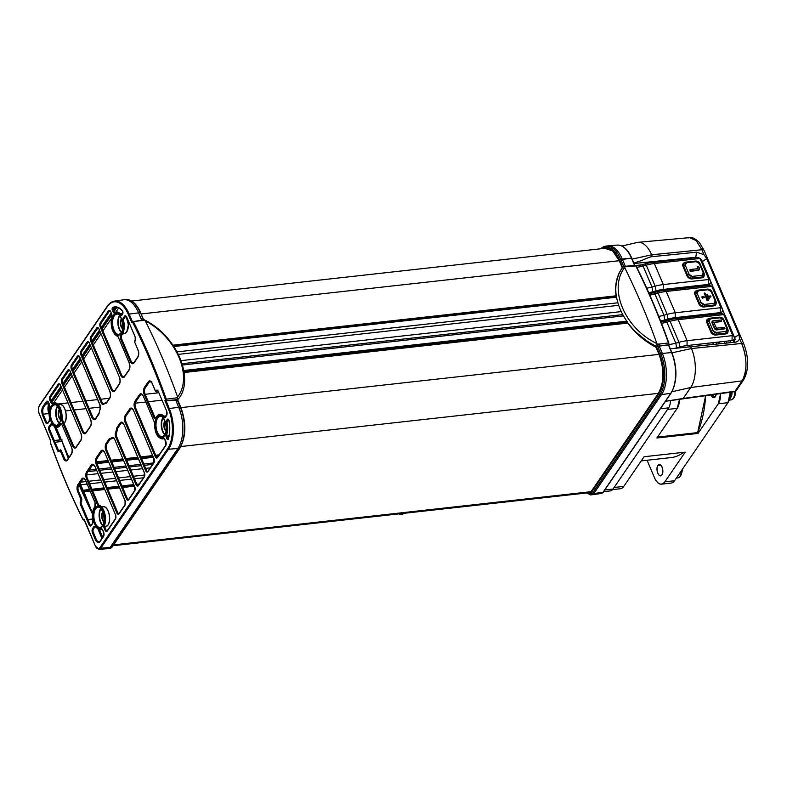 <?xml version="1.0" encoding="UTF-8"?>
<svg xmlns="http://www.w3.org/2000/svg" width="787" height="787" viewBox="0 0 787 787"><rect width="100%" height="100%" fill="white"/><g stroke="black" fill="none" stroke-linecap="round" stroke-linejoin="round"><path stroke-width="1.18" d="M730.838 392.182L729.559 399.117M656.889 438.005L677.194 408.345L679.525 399.334A14.117 7.162 83.6 0 1 677.194 408.345L667.524 409.427L677.194 408.345L656.889 438.005L698 433.43L697.656 432.604L705.644 395.694A85.419 43.354 83.6 0 1 697.656 432.604L698 433.43L718.305 403.77A14.117 7.162 -96.4 0 0 720.626 393.608L718.305 403.77L698 433.43L656.889 438.005M745.771 369.487C746.489 360.426 745.122 351.75 741.669 343.466L739.554 338.508C738.836 340.751 737.281 341.991 734.891 342.227C737.262 342.011 738.816 340.771 739.554 338.508L738.944 334.593L706.696 258.618L702.496 261.5L701.237 259.612M621.907 246.016L637.844 242.347A28.234 14.333 83.6 0 1 638.001 242.327A28.234 14.333 83.6 0 1 651.666 254.801L652.443 256.641L696.672 252.184L703.981 254.693L706.696 258.618M735.176 342.197L669.993 348.848M731.94 342.601L733.75 342.001L735.137 339.453L734.733 337.475L738.944 334.593M690.671 346.693L691.448 348.533A28.234 14.333 83.6 0 1 690.691 387.519L683.205 398.448L665.487 401.291L734.379 391.69A2.823 1.417 -97.9 0 0 735.028 391.228L742.111 380.878L690.691 387.519L671.931 391.759M671.714 352.901L691.448 348.533L741.669 343.466C747.247 357.967 747.394 370.431 742.111 380.878A2.823 2.095 -145.6 0 0 743.4 380.141A2.823 2.095 -145.6 0 1 743.41 380.141A2.823 2.095 -145.6 0 1 743.4 380.141L736.327 390.49A2.823 2.095 34.4 0 1 735.028 391.228L683.205 398.448M654.902 291.16L655.345 292.213M666.874 319.365L667.317 320.417M678.719 347.283L678.984 347.913M633.643 263.202L642.487 260.182C647.937 257.674 651.262 256.503 652.443 256.641M638.001 242.327L689.569 237.635L696.151 240.576L701.876 249.735L703.981 254.693L696.672 252.184L695.728 257.28L698.433 257.693M634.066 263.507L695.728 257.28L698.374 257.683M734.487 337.839L702.378 261.668M722.181 313.797L721.502 312.203M710.208 285.592L709.53 283.989M734.743 337.475L734.586 341.174L732.805 342.434M733.543 342.119L733.336 340.122M701.65 260.084L702.496 261.5M641.248 264.914L635.611 265.485M688.891 237.743L688.113 237.959M744.541 375.655L745.732 369.831M716.741 344.057L716.013 342.335M724.276 341.41L725.043 343.221M704.611 315.469L704.158 314.416M712.432 313.501L712.874 314.544M692.639 287.265L692.186 286.212M700.45 285.288L700.902 286.34M668.743 344.145L668.793 343.23C659.044 315.921 648.154 290.275 636.132 266.291L635.768 265.898M711.212 395.202A5.647 2.863 83.6 0 1 711.104 394.936L715.324 396.756A5.647 2.863 83.6 0 1 713.966 397.691A5.647 2.863 83.6 0 1 711.212 395.202M674.548 480.739L664.877 481.821L685.182 452.161L664.877 481.821L674.548 480.739L727.975 402.688L718.305 403.77L727.975 402.688L730.287 392.26A14.117 7.162 83.6 0 1 727.975 402.688L674.548 480.739A14.117 7.162 83.6 0 1 671.144 483.09L661.473 484.162A14.117 7.162 -96.4 0 0 664.877 481.821C661.336 485.864 657.902 484.576 654.568 477.935L647.062 460.257L654.568 477.935A14.117 7.162 -96.4 0 0 661.473 484.162M715.324 396.756L716.18 394.228A5.647 2.863 83.6 0 1 715.324 396.756M661.897 474.807C664.779 471.069 660.559 461.143 657.932 465.461C655.05 469.2 659.26 479.126 661.897 474.807A5.647 2.863 83.6 0 1 660.539 475.742A5.647 2.863 83.6 0 1 657.775 473.253A5.647 2.863 83.6 0 1 657.932 465.461L660.814 465.137L657.932 465.461A5.647 2.863 83.6 0 1 659.29 464.517A5.647 2.863 83.6 0 1 662.054 467.006A5.647 2.863 83.6 0 1 661.897 474.807M623.766 486.396L614.096 487.478L623.766 486.396L644.071 456.735L623.766 486.396A14.117 7.162 83.6 0 1 620.363 488.747L612.581 489.612M685.182 452.161L644.071 456.735L685.182 452.161M614.096 487.478L667.524 409.427M683.608 452.338A85.419 43.354 83.6 0 1 671.281 457.562L641.218 460.907M657.529 437.08L697.656 432.604L657.529 437.08M670.455 400.603A11.293 5.735 83.6 0 1 668.596 407.863L613.024 489.042L604.79 489.957L613.024 489.042A11.293 5.735 83.6 0 1 610.309 490.911L603.629 491.659M668.596 407.863L660.362 408.778L668.596 407.863M616.113 296.119L616.113 296.119C614.578 285.209 616.634 275.775 622.281 267.826L619.251 260.704L612.601 250.876L604.79 248.318A28.283 14.353 83.6 0 1 605.567 248.21A28.283 14.353 83.6 0 1 619.251 260.704L622.271 267.816C616.634 275.775 614.578 285.209 616.113 296.119L616.349 295.932C617.746 304.884 621.455 313.61 627.465 322.109C621.455 313.61 617.756 304.884 616.349 295.932L616.28 296.02C614.736 285.042 616.929 275.361 622.861 266.98L624.563 266.891L622.861 266.98L624.563 266.891L624.622 267.521C608.184 289.144 624.858 328.474 656.919 343.594L657.401 344.263L668.488 342.965A481.064 244.157 -96.4 0 0 635.778 265.917L636.162 266.045A28.804 12.592 157 0 0 641.444 264.865L643.058 266.026A25.273 11.048 -23 0 1 636.791 267.305A25.273 11.048 157 0 0 643.058 266.026L641.444 264.865L644.632 263.979L646.245 265.14L643.058 266.026L651.98 287.039L655.168 286.163A29.788 13.025 -23 0 1 663.293 284.569L708.33 279.552A0.708 0.521 34.4 0 0 708.693 278.893L700.263 259.051A0.708 0.521 34.4 0 0 699.407 258.53L654.371 263.547A29.788 13.025 157 0 0 646.245 265.14L644.632 263.979A26.266 11.48 -23 0 1 651.793 262.573L654.371 263.547L651.793 262.573L696.839 257.556L699.407 258.53L696.839 257.556A4.24 3.148 -145.6 0 1 701.955 260.664L700.263 259.051L701.955 260.664L710.376 280.516L708.693 278.893L710.376 280.516A4.24 3.148 -145.6 0 1 708.241 284.422L708.33 279.552L708.241 284.422L663.195 289.439L663.293 284.569L663.195 289.439A26.266 11.48 157 0 0 656.033 290.846L655.168 286.163L656.033 290.846L652.846 291.721L651.98 287.039L652.846 291.721A28.804 12.592 -23 0 1 648.744 292.695M724.709 328.838L716.819 329.94L714.734 328.1L712.353 322.493L713.327 320.702L721.364 320.014L721.64 321.185L713.74 322.336L716.504 328.179L724.247 327.323L724.935 328.435L717.075 329.527L724.935 328.582L724.247 327.323L716.504 328.179L713.74 322.336L721.64 321.185L721.364 320.014L713.327 320.702A1.938 1.436 34.4 0 0 712.461 321.145A1.938 1.436 34.4 0 0 712.353 322.493L714.429 328.494L712.048 322.886A1.977 1.466 -145.6 0 1 712.166 321.509A1.977 1.466 -145.6 0 1 712.333 321.342M721.384 321.598L713.779 322.444L721.384 321.598M713.052 321.057L712.048 322.886L714.429 328.494L716.819 329.94A1.977 1.466 -145.6 0 1 714.429 328.494L714.734 328.1A1.938 1.436 34.4 0 0 717.075 329.527L724.699 328.818M689.806 269.892L690.406 271.299L690.366 270.698L690.406 271.299L698.148 270.433L699.22 269.616A1.977 1.466 -145.6 0 1 699.122 269.843A1.977 1.466 -145.6 0 1 698.148 270.433L690.406 271.299L690.091 269.528L697.823 268.672L697.292 266.744L698.384 266.409L699.377 268.219L698.394 270.01L690.661 270.876L698.394 270.01A1.938 1.436 34.4 0 0 699.358 269.429A1.938 1.436 34.4 0 0 699.377 268.219L698.679 266.586L697.42 266.508L697.823 268.672L690.091 269.528L690.061 271.092L689.953 269.705M697.134 266.872L697.656 268.692L697.282 266.695M710.071 295.715L710.936 296.502L710.159 296.591L710.071 295.715L710.159 296.591L710.936 296.699L710.071 295.715M709.785 296.079L709.854 296.984L710.7 297.112L709.854 296.984L709.894 295.942M707.267 294.19L709.471 298.775L707.267 294.19M709.402 298.893L708.546 298.971L707.09 294.417M704.837 292.931L708.034 300.467L704.434 293.256L704.837 292.931L707.415 300.26L708.192 300.378L704.837 292.931M704.316 293.315L707.11 300.654L707.956 300.782L707.11 300.654L704.414 293.187M703.903 296.404L704.375 297.506L702.555 297.712L701.925 296.896L703.903 296.404L701.925 296.896L702.555 297.712L704.375 297.506L703.903 296.404M704.306 297.624L702.299 298.135L701.906 296.837M711.232 291.633A1.417 0.62 -23 0 1 711.999 291.859A1.417 0.62 -23 0 1 711.999 292.075A1.417 0.62 157 0 0 711.999 291.859A1.417 0.62 157 0 0 711.232 291.633A2.587 1.918 34.4 0 0 708.113 289.734A1.417 0.718 -96.4 0 0 707.415 289.114A1.417 0.718 -96.4 0 0 707.238 289.183A1.417 0.718 83.6 0 1 707.415 289.114A1.417 0.718 83.6 0 1 708.113 289.734L698.433 290.816A1.417 0.718 -96.4 0 0 697.744 290.196A1.417 0.718 -96.4 0 0 697.557 290.265A1.417 0.718 83.6 0 1 697.744 290.196A1.417 0.718 83.6 0 1 698.433 290.816A2.587 1.918 34.4 0 0 697.134 293.197A1.417 0.62 157 0 0 695.57 293.905A3.945 2.932 -145.6 0 1 696.328 290.688A3.945 2.932 -145.6 0 1 697.557 290.265A3.945 2.932 34.4 0 0 696.328 290.688A3.945 2.932 34.4 0 0 695.57 293.905A1.417 0.62 -23 0 1 697.134 293.197L701.099 302.552A2.587 1.918 34.4 0 0 704.227 304.441L713.898 303.369A2.587 1.918 34.4 0 0 715.196 300.978L711.232 291.633L715.196 300.978A1.417 0.62 -23 0 1 715.963 301.214A1.417 0.62 157 0 0 715.196 300.978L713.898 303.369A1.417 0.718 83.6 0 1 713.976 305.071A1.417 0.718 -96.4 0 0 713.898 303.369L704.227 304.441A1.417 0.718 83.6 0 1 704.306 306.153A1.417 0.718 -96.4 0 0 704.227 304.441L701.099 302.552A1.417 0.62 157 0 0 699.535 303.261A1.417 0.62 -23 0 1 701.099 302.552L697.134 293.197L698.433 290.816L708.113 289.734L711.232 291.633M715.973 301.431A1.417 0.62 157 0 0 715.963 301.214A1.417 0.62 -23 0 1 715.973 301.431A3.945 2.932 -145.6 0 1 716.19 303.221A3.945 2.932 -145.6 0 1 713.976 305.071L704.306 306.153A3.945 2.932 -145.6 0 1 699.535 303.261L695.57 293.905L699.535 303.261A3.945 2.932 34.4 0 0 704.306 306.153L713.976 305.071A3.945 2.932 34.4 0 0 716.19 303.221A3.945 2.932 34.4 0 0 715.973 301.431M699.318 263.566A1.417 0.62 -23 0 1 700.086 263.802A1.417 0.62 -23 0 1 700.096 264.019A1.417 0.62 157 0 0 700.086 263.802A1.417 0.62 157 0 0 699.318 263.566A2.587 1.918 34.4 0 0 696.2 261.678A1.417 0.718 -96.4 0 0 695.511 261.058A1.417 0.718 -96.4 0 0 695.324 261.127A1.417 0.718 83.6 0 1 695.511 261.058A1.417 0.718 83.6 0 1 696.2 261.678L686.53 262.75A1.417 0.718 -96.4 0 0 685.831 262.13A1.417 0.718 -96.4 0 0 685.654 262.199A1.417 0.718 83.6 0 1 685.831 262.13A1.417 0.718 83.6 0 1 686.53 262.75A2.587 1.918 34.4 0 0 685.221 265.14A1.417 0.62 157 0 0 683.657 265.849A3.945 2.932 -145.6 0 1 684.415 262.622A3.945 2.932 -145.6 0 1 685.654 262.199A3.945 2.932 34.4 0 0 684.415 262.622A3.945 2.932 34.4 0 0 683.657 265.849A1.417 0.62 -23 0 1 685.221 265.14L689.186 274.486A2.587 1.918 34.4 0 0 692.314 276.385L701.984 275.302A2.587 1.918 34.4 0 0 703.293 272.922L699.299 263.527L703.293 272.922A1.417 0.62 -23 0 1 704.05 273.148A1.417 0.62 157 0 0 703.293 272.922L701.984 275.302A1.417 0.718 83.6 0 1 702.063 277.014A1.417 0.718 -96.4 0 0 701.984 275.302L692.314 276.385A1.417 0.718 83.6 0 1 692.393 278.086A1.417 0.718 -96.4 0 0 692.314 276.385L689.186 274.486A1.417 0.62 157 0 0 687.622 275.194A1.417 0.62 -23 0 1 689.186 274.486L685.221 265.14L686.53 262.75L696.2 261.678L699.318 263.566M704.06 273.364A1.417 0.62 157 0 0 704.05 273.148A1.417 0.62 -23 0 1 704.06 273.364A3.945 2.932 -145.6 0 1 704.286 275.155A3.945 2.932 -145.6 0 1 702.063 277.014L692.393 278.086A3.945 2.932 -145.6 0 1 687.622 275.194L683.657 265.849L687.622 275.194A3.945 2.932 34.4 0 0 692.393 278.086L702.063 277.014A3.945 2.932 34.4 0 0 704.286 275.155A3.945 2.932 34.4 0 0 704.06 273.364M723.145 319.689A1.417 0.62 -23 0 1 723.912 319.916A1.417 0.62 -23 0 1 723.912 320.142A1.417 0.62 157 0 0 723.912 319.916A1.417 0.62 157 0 0 723.145 319.689A2.587 1.918 34.4 0 0 720.016 317.8A1.417 0.718 -96.4 0 0 719.328 317.171A1.417 0.718 -96.4 0 0 719.151 317.25A1.417 0.718 83.6 0 1 719.328 317.171A1.417 0.718 83.6 0 1 720.016 317.8L710.346 318.873A1.417 0.718 -96.4 0 0 709.658 318.253A1.417 0.718 -96.4 0 0 709.471 318.322A1.417 0.718 83.6 0 1 709.658 318.253A1.417 0.718 83.6 0 1 710.346 318.873A2.587 1.918 34.4 0 0 709.048 321.263A1.417 0.62 157 0 0 707.483 321.972A3.945 2.932 -145.6 0 1 708.241 318.745A3.945 2.932 -145.6 0 1 709.471 318.322A3.945 2.932 34.4 0 0 708.241 318.745A3.945 2.932 34.4 0 0 707.483 321.972A1.417 0.62 -23 0 1 709.048 321.263L713.012 330.609A2.587 1.918 34.4 0 0 716.131 332.507L725.811 331.425A2.587 1.918 34.4 0 0 727.109 329.045L723.145 319.689L727.109 329.045A1.417 0.62 -23 0 1 727.877 329.271A1.417 0.62 157 0 0 727.109 329.045L725.811 331.425A1.417 0.718 83.6 0 1 725.889 333.137A1.417 0.718 -96.4 0 0 725.811 331.425L716.131 332.507A1.417 0.718 83.6 0 1 716.219 334.209A1.417 0.718 -96.4 0 0 716.131 332.507L713.012 330.609A1.417 0.62 157 0 0 711.448 331.317A1.417 0.62 -23 0 1 713.012 330.609L709.048 321.263L710.346 318.873L720.016 317.8L723.145 319.689M727.886 329.487A1.417 0.62 157 0 0 727.877 329.271A1.417 0.62 -23 0 1 727.886 329.487A3.945 2.932 -145.6 0 1 728.103 331.278A3.945 2.932 -145.6 0 1 725.889 333.137L716.219 334.209A3.945 2.932 -145.6 0 1 711.448 331.317L707.483 321.972L711.448 331.317A3.945 2.932 34.4 0 0 716.219 334.209L725.889 333.137A3.945 2.932 34.4 0 0 728.103 331.278A3.945 2.932 34.4 0 0 727.886 329.487M701.768 277.841L702.063 277.014L701.768 277.841L692.088 278.923L692.393 278.086L692.088 278.923A4.24 3.148 -145.6 0 1 686.972 275.814L687.622 275.194L686.972 275.814L683.008 266.468L683.657 265.849L683.008 266.468A4.24 3.148 -145.6 0 1 683.824 263.006A4.24 3.148 -145.6 0 1 684.139 262.828L683.008 266.468L686.972 275.814C688.094 277.919 689.796 278.962 692.088 278.923L701.768 277.841L704.188 275.489A4.24 3.148 -145.6 0 1 704.139 275.853A4.24 3.148 -145.6 0 1 701.768 277.841M725.584 333.963L725.889 333.137L725.584 333.963L715.914 335.046L716.219 334.209L715.914 335.046A4.24 3.148 -145.6 0 1 710.799 331.937L711.448 331.317L710.799 331.937L706.824 322.591L707.483 321.972L706.824 322.591A4.24 3.148 -145.6 0 1 707.641 319.128A4.24 3.148 -145.6 0 1 707.966 318.951L706.824 322.591L710.799 331.937C711.92 334.042 713.622 335.085 715.914 335.046L725.584 333.963L728.014 331.612A4.24 3.148 -145.6 0 1 727.965 331.976A4.24 3.148 -145.6 0 1 725.584 333.963M713.671 305.907L713.976 305.071L713.671 305.907L704.001 306.979L704.306 306.153L704.001 306.979A4.24 3.148 -145.6 0 1 698.886 303.88L699.535 303.261L698.886 303.88L694.921 294.525L695.57 293.905L694.921 294.525A4.24 3.148 -145.6 0 1 695.738 291.072A4.24 3.148 -145.6 0 1 696.052 290.895L694.921 294.525L698.886 303.88C700.007 305.986 701.709 307.019 704.001 306.979L713.671 305.907L716.101 303.546A4.24 3.148 -145.6 0 1 716.052 303.91A4.24 3.148 -145.6 0 1 713.671 305.907M646.717 288.18A25.273 11.048 157 0 0 651.98 287.039A25.273 11.048 -23 0 1 646.717 288.18M649.206 293.738A28.804 12.592 157 0 0 653.289 292.774L654.902 293.935A25.273 11.048 -23 0 1 649.787 295.056A25.273 11.048 157 0 0 654.902 293.935L653.289 292.774L656.486 291.898L658.099 293.059L654.902 293.935L663.953 315.253L667.14 314.367A29.788 13.025 -23 0 1 675.266 312.773L720.302 307.756A0.708 0.521 34.4 0 0 720.666 307.107L712.117 286.96A0.708 0.521 34.4 0 0 711.261 286.448L666.215 291.465A29.788 13.025 157 0 0 658.099 293.059L656.486 291.898A26.266 11.48 -23 0 1 663.648 290.492L666.215 291.465L663.648 290.492L708.684 285.474L711.261 286.448L708.684 285.474A4.24 3.148 -145.6 0 1 713.799 288.573L712.117 286.96L713.799 288.573L722.348 308.72L720.666 307.107L722.348 308.72A4.24 3.148 -145.6 0 1 720.213 312.626L720.302 307.756L720.213 312.626L675.167 317.643L675.266 312.773L675.167 317.643A26.266 11.48 157 0 0 668.006 319.05L667.14 314.367L668.006 319.05L664.818 319.935L663.953 315.253L664.818 319.935A28.804 12.592 -23 0 1 660.559 320.929M658.749 316.374A25.273 11.048 157 0 0 663.953 315.253A25.273 11.048 -23 0 1 658.749 316.374M660.972 321.991A28.804 12.592 157 0 0 665.261 320.988L666.874 322.149A25.273 11.048 -23 0 1 661.483 323.3A25.273 11.048 157 0 0 666.874 322.149L665.261 320.988L668.458 320.102L670.071 321.263L666.874 322.149L675.797 343.162L678.994 342.286A29.788 13.025 -23 0 1 687.11 340.692L732.156 335.675A0.708 0.521 34.4 0 0 732.51 335.016L724.089 315.174A0.708 0.521 34.4 0 0 723.233 314.652L678.187 319.67A29.788 13.025 157 0 0 670.071 321.263L668.458 320.102A26.266 11.48 -23 0 1 675.62 318.696L678.187 319.67L675.62 318.696L720.656 313.679L723.233 314.652L720.656 313.679A4.24 3.148 -145.6 0 1 725.771 316.787L724.089 315.174L725.771 316.787L734.202 336.639L732.51 335.016L734.202 336.639A4.24 3.148 -145.6 0 1 732.058 340.545L732.156 335.675L732.058 340.545L687.021 345.562L687.11 340.692L687.021 345.562A26.266 11.48 157 0 0 679.86 346.969L678.994 342.286L679.86 346.969L676.663 347.844L675.797 343.162L676.663 347.844A28.804 12.592 -23 0 1 674.616 348.375M668.891 345.542L668.911 344.519A25.273 11.048 157 0 0 675.797 343.162A25.273 11.048 -23 0 1 668.911 344.519L668.891 345.542M600.815 248.761A29.758 15.101 -96.4 0 1 605.941 246.105L607.525 245.898A29.788 15.12 83.6 0 1 622.251 259.012L631.469 258.136L634.578 265.445L631.469 258.136A29.503 14.973 -96.4 0 0 617.264 245.101A29.503 14.973 83.6 0 1 631.469 258.136L619.448 259.848A28.775 14.599 -96.4 0 0 601.534 248.682L610.997 248.613L619.448 259.848L620.648 259.208A29.758 15.101 -96.4 0 0 605.941 246.105A29.758 15.101 83.6 0 1 620.648 259.208L623.707 266.399L620.648 259.208L622.251 259.012A29.788 15.12 -96.4 0 0 607.908 245.849L617.264 245.101C623.068 245.032 627.928 249.41 631.833 258.254L634.883 265.426M623.796 266.39L635.148 265.396L636.132 266.291M636.162 266.045C648.193 290.059 659.093 315.735 668.852 343.063L668.399 344.804L668.488 342.965L659.309 344.067L659.211 345.896L659.309 344.067L657.401 344.263L656.919 346.132L656.919 343.594A481.29 244.275 -96.4 0 0 624.622 267.521L624.563 266.891L626.472 266.695L624.563 266.891M671.124 392.743A0.708 0.521 -145.6 0 1 670.76 393.313A29.503 14.973 -96.4 0 0 671.557 352.576L668.399 344.804A0.708 0.521 34.4 0 0 668.724 344.617L668.852 343.063M671.882 352.901A28.804 14.619 83.6 0 1 672.147 390.932M668.399 344.804L659.211 345.896L668.399 344.804L671.557 352.576L662.339 353.452L671.557 352.576A29.503 14.973 83.6 0 1 670.76 393.313L661.533 394.582L593.782 493.557L661.533 394.582L659.939 394.74L661.533 394.582A29.788 15.12 -96.4 0 0 662.339 353.452L660.736 353.648L657.568 346.172L656.014 347.313L659.044 354.435A28.283 14.353 83.6 0 1 658.276 393.49C664.189 382.61 664.444 369.585 659.044 354.435L656.014 347.313L656.358 346.811L659.536 354.288L656.358 346.811L657.568 346.172L660.736 353.648A29.758 15.101 83.6 0 1 659.939 394.74A29.758 15.101 -96.4 0 0 660.736 353.648L659.536 354.288C665.025 369.693 664.769 382.935 658.758 394.012A0.984 0.738 34.4 0 0 659.939 394.74A0.984 0.738 -145.6 0 1 658.758 394.012L591.007 492.987L587.427 492.888A6.178 3.138 -96.4 0 0 591.007 492.987L658.758 394.012A28.775 14.599 -96.4 0 0 659.536 354.288L662.339 353.452A29.788 15.12 83.6 0 1 661.533 394.582L670.76 393.313A0.708 0.521 34.4 0 0 671.075 393.126L603.324 492.101A0.708 0.521 -145.6 0 1 603.009 492.278L670.76 393.313L603.009 492.278A0.708 0.521 34.4 0 0 603.324 492.101L601.396 493.429A6.916 3.512 -96.4 0 0 603.009 492.278A6.916 3.512 83.6 0 1 601.396 493.429L592.099 494.748A7.201 3.66 -96.4 0 0 593.782 493.557L592.178 493.705A7.172 3.64 83.6 0 1 590.417 494.905A7.172 3.64 -96.4 0 0 592.178 493.705A0.984 0.738 -145.6 0 1 591.007 492.987A0.984 0.738 34.4 0 0 592.178 493.705L659.939 394.74L592.178 493.705L593.782 493.557A7.201 3.66 83.6 0 1 592.011 494.757L590.417 494.905L587.141 492.918M625.478 266.419L635.778 265.917L626.472 266.695M635.778 265.917L634.794 265.632L635.778 265.917A481.064 244.157 83.6 0 1 668.488 342.965M656.604 346.457L659.211 345.896L657.568 346.172L659.162 345.975L662.339 353.452L659.162 345.975L668.311 344.932L656.604 346.457C644.632 340.614 634.893 332.527 627.387 322.198L627.465 322.109M622.881 266.96L620.431 270.817M658.276 393.49L590.84 491.993A5.696 2.892 83.6 0 1 589.502 492.937A5.696 2.892 83.6 0 1 588.548 492.76L590.84 491.993L658.276 393.49M593.782 493.557L603.009 492.278L593.782 493.557M622.615 267.314L619.448 259.848L622.615 267.314M622.251 259.012L625.321 266.232L622.251 259.012M656.919 343.594C624.967 328.592 608.154 289.124 624.622 267.521A481.29 244.275 83.6 0 1 656.919 343.594M643.058 266.026L646.245 265.14L655.168 286.163L651.98 287.039L643.058 266.026M646.245 265.14A29.788 13.025 -23 0 1 654.371 263.547L663.293 284.569A29.788 13.025 157 0 0 655.168 286.163L646.245 265.14M654.902 293.935L658.099 293.059L667.14 314.367L663.953 315.253L654.902 293.935M666.874 322.149L670.071 321.263L678.994 342.286L675.797 343.162L666.874 322.149M658.099 293.059A29.788 13.025 -23 0 1 666.215 291.465L675.266 312.773A29.788 13.025 157 0 0 667.14 314.367L658.099 293.059M670.071 321.263A29.788 13.025 -23 0 1 678.187 319.67L687.11 340.692A29.788 13.025 157 0 0 678.994 342.286L670.071 321.263M666.215 291.465L711.261 286.448L712.117 286.96L720.666 307.107L720.302 307.756L675.266 312.773L666.215 291.465M678.187 319.67L723.233 314.652L724.089 315.174L732.51 335.016L732.156 335.675L687.11 340.692L678.187 319.67M654.371 263.547L699.407 258.53L700.263 259.051L708.693 278.893L708.33 279.552L663.293 284.569L654.371 263.547M706.992 294.554L708.546 298.971L709.392 298.873M701.807 296.965L702.299 298.135L704.296 297.604M656.014 347.313C644.366 341.105 634.804 332.852 627.328 322.532C634.804 332.852 644.366 341.105 656.014 347.313M636.437 332.547L645.527 339.994M618.375 275.214L616.585 281.343M616.241 283.3L615.946 285.858M731.477 396.323A9.739 4.948 -96.4 0 0 732.038 392.015L729.382 399.727M62.291 442.166L61.779 441.468L55.06 442.274M92.423 513.872A481.29 244.275 83.6 0 1 79.015 484.703M68.312 458.398A481.29 244.275 83.6 0 1 62.429 442.53M87.829 519.469L92.63 519.066M61.779 441.468L62.006 439.835L54.283 440.435M83.432 519.843L84.416 520.118L83.078 519.459A480.355 243.803 83.6 0 1 50.417 442.52L50.516 442.786M87.928 519.715L92.679 519.351M84.239 520.118A0.708 0.521 34.4 0 1 83.57 519.607L83.934 519.076L84.504 519.981L95.355 546.001A6.207 3.148 83.6 0 0 99.89 547.703L167.641 448.738A28.804 14.619 83.6 0 0 168.418 408.974L164.936 400.75L165.339 399.304L177.587 397.74L177.813 399.786L178.56 398.704M177.587 397.74L177.596 396.982C193.258 376.648 176.386 337.092 145.3 320.909L144.719 320.299L132.531 321.578A0.708 0.521 -145.6 0 0 132.206 321.765L144.208 319.768M144.719 320.299L144.149 319.827M177.577 400.121L166.136 400.74L166.214 398.911A481.064 244.157 83.6 0 0 133.515 321.853L131.822 322.749L132.432 321.716L131.822 322.749L128.34 314.534A28.804 14.619 83.6 0 0 107.317 306.615L39.566 405.58A6.207 3.148 83.6 0 0 39.399 414.159L50.821 441.084L50.417 442.52M61.209 439.658L60.048 439.785L54.578 426.898M83.304 491.727L79.664 483.749M83.274 491.639L92.472 513.311M99.418 529.681L102.674 537.344M177.813 399.786L178.324 399.048C194.34 380.613 178.738 336.816 144.247 319.778M56.005 427.41L68.833 457.631M49.67 405.521A5.647 2.863 -96.4 0 0 49.178 410.125L49.197 407.174A5.647 2.863 -96.4 0 0 49.148 410.312M68.902 457.542L56.113 427.43L68.902 457.542M83.343 490.36L92.492 513.124L80.087 483.129A2.823 1.436 -96.4 0 0 80.451 484.802L83.088 490.606L89.413 489.681M102.733 537.255L99.526 529.7L102.733 537.255M49.197 407.174A5.647 2.863 83.6 0 1 49.679 405.59M118.601 308.032L115.797 312.114M111.488 318.41L102.93 330.924M100.913 333.855L93.309 344.972M91.302 347.903L83.688 359.02M81.681 361.961L74.076 373.068M72.06 376.009L64.455 387.115M62.448 390.057L53.654 402.895M141.699 320.122L138.62 312.882L129.186 314.072L132.373 321.568M128.34 314.534L129.186 314.072A29.503 14.973 83.6 0 0 114.528 301.096L123.825 299.768A29.788 15.12 83.6 0 1 124.051 299.739A29.788 15.12 83.6 0 1 138.62 312.882L140.194 312.705A29.788 15.12 -96.4 0 0 125.625 299.562C131.695 299.355 136.731 303.792 140.735 312.862L143.254 319.906M114.882 307.609L113.279 309.94M111.164 313.039L101.395 327.313M99.388 330.245L91.774 341.361M89.767 344.293L82.163 355.409M80.146 358.351L72.542 369.457M70.535 372.399L62.921 383.505M60.914 386.447L51.145 400.721M43.206 414.149L48.932 413.598A7.201 3.66 83.6 0 1 49.03 403.82M51.844 402.344L61.602 388.08M63.619 385.148L71.224 374.032M73.24 371.1L80.845 359.984M82.851 357.042L90.466 345.936M92.472 342.994L100.077 331.888M102.094 328.946L111.813 314.751M113.987 311.563L116.761 307.52M177.882 399.314L175.59 399.766M145.3 320.909A481.29 244.275 83.6 0 1 177.596 396.982M165.29 400.219A0.708 0.521 -145.6 0 0 166.136 400.74L169.274 408.512L178.708 407.322L175.54 399.835L164.936 400.75M97.991 529.169L101.926 538.436M112.197 546.985L179.948 448.019A0.984 0.738 -145.6 0 1 179.475 448.275L111.724 547.25A0.984 0.738 34.4 0 0 112.197 546.985L109.993 548.441A7.201 3.66 -96.4 0 0 111.724 547.25L110.15 547.427L177.901 448.452L168.477 449.249L100.726 548.224L110.15 547.427A7.201 3.66 83.6 0 1 108.419 548.618A7.201 3.66 83.6 0 1 108.36 548.628L99.005 549.375L95.355 546.001M179.948 448.019C186.165 436.578 186.46 423.012 180.823 407.302L178.708 407.322A29.788 15.12 83.6 0 1 177.901 448.452L179.475 448.275A29.788 15.12 -96.4 0 0 180.282 407.145L177.105 399.668M60.52 385.197L80.953 433.352A5.224 2.656 -96.4 0 1 80.815 440.572L76.27 447.203A5.224 2.656 -96.4 0 1 72.463 445.767L61.593 420.16A3.246 1.653 -96.4 0 1 61.14 417.661A11.716 5.942 83.6 0 0 52.739 403.849A3.246 1.653 -96.4 0 1 50.85 402.501L50.014 400.534A3.246 1.653 -96.4 0 1 50.102 396.048L58.14 384.302A3.246 1.653 -96.4 0 1 60.52 385.197L59.615 384.4A2.548 1.289 -96.4 0 0 58.986 384.823L50.939 396.569A2.548 1.289 -96.4 0 0 50.87 400.081L51.706 402.049A2.548 1.289 -96.4 0 0 52.965 403.17A2.548 1.289 -96.4 0 0 52.995 403.16M52.739 403.849A0.708 0.6 -116.7 0 1 53.182 403.101A12.425 6.306 83.6 0 1 54.214 402.767A12.425 6.306 83.6 0 1 62.094 417.749A2.548 1.289 -96.4 0 0 62.448 419.697L73.319 445.314A4.525 2.292 -96.4 0 0 75.562 447.301L76.3 446.741A0.708 0.521 34.4 0 0 76.27 447.203M48.627 402.56L47.722 401.763A2.548 1.289 -96.4 0 0 47.092 402.187L43.757 407.066A5.932 3.01 -96.4 0 0 43.59 415.261L46.394 421.862A2.548 1.289 -96.4 0 0 47.663 422.983L47.938 422.747A0.708 0.521 34.4 0 0 47.909 423.209A3.246 1.653 -96.4 0 1 45.538 422.314L42.734 415.713A6.64 3.364 -96.4 0 1 42.921 406.554L46.256 401.675A3.246 1.653 -96.4 0 1 48.627 402.56L49.463 404.528A3.246 1.653 -96.4 0 1 49.719 408.246L49.827 407.804M62.075 424.97A3.246 1.653 -96.4 0 0 59.704 424.075A3.246 1.653 -96.4 0 0 59.596 424.252A11.716 5.942 83.6 0 1 59.222 424.872A11.716 5.942 83.6 0 1 52.326 424.557A3.246 1.653 -96.4 0 0 50.417 424.468L49.197 426.249A3.246 1.653 -96.4 0 0 49.109 430.735L57.52 450.548A2.686 1.367 -96.4 0 0 59.478 451.285L60.373 450.931L63.639 458.644A5.224 2.656 -96.4 0 0 67.456 460.08L71.361 454.384A5.224 2.656 -96.4 0 0 71.499 447.164L62.075 424.97L61.17 424.173A2.548 1.289 -96.4 0 0 60.54 424.596A2.548 1.289 -96.4 0 0 60.461 424.724A12.425 6.306 83.6 0 1 60.058 425.383A12.425 6.306 83.6 0 1 56.969 427.459L52.749 425.059M59.851 450.735A0.708 0.521 -145.6 0 1 60.196 450.085L61.229 450.479L64.495 458.191A4.525 2.292 -96.4 0 0 66.747 460.179L67.475 459.618A0.708 0.521 34.4 0 0 67.456 460.08M60.196 450.085L61.229 450.479L60.373 450.931M52.326 424.557L51.883 424.557A2.548 1.289 -96.4 0 0 51.253 424.99L50.034 426.77A2.548 1.289 -96.4 0 0 49.965 430.282L58.376 450.085A1.977 1.003 -96.4 0 0 59.359 450.961L59.507 450.813A0.708 0.521 34.4 0 0 59.478 451.285M133.977 362.905L137.882 357.209A5.224 2.656 -96.4 0 0 138.02 349.989L134.744 342.276L135.138 340.761A2.686 1.367 -96.4 0 0 135.216 337.052L126.805 317.24L125.9 316.443A2.548 1.289 -96.4 0 0 125.271 316.866L124.051 318.646A2.548 1.289 -96.4 0 0 123.736 321.362A12.425 6.306 83.6 0 1 122.201 334.613A12.425 6.306 83.6 0 1 121.759 335.183A2.548 1.289 -96.4 0 0 121.67 335.301A2.548 1.289 -96.4 0 0 121.601 338.813L131.026 361.017A4.525 2.292 -96.4 0 0 133.269 363.004L134.006 362.443A0.708 0.521 34.4 0 0 133.977 362.905A5.224 2.656 -96.4 0 1 130.17 361.469L120.745 339.266A3.246 1.653 -96.4 0 1 120.834 334.78A3.246 1.653 -96.4 0 1 120.942 334.632A0.708 0.551 40.6 0 0 121.759 335.183M70.132 371.149L69.226 370.352A2.548 1.289 -96.4 0 0 68.597 370.775L62.724 379.364A2.548 1.289 -96.4 0 0 62.655 382.875L83.097 431.03A4.525 2.292 -96.4 0 0 85.34 433.017L86.078 432.457A0.708 0.521 34.4 0 0 86.049 432.919A5.224 2.656 -96.4 0 1 82.242 431.483L61.799 383.328A3.246 1.653 -96.4 0 1 61.888 378.842L67.761 370.254A3.246 1.653 -96.4 0 1 70.132 371.149L90.574 419.304A5.224 2.656 -96.4 0 1 90.436 426.515L86.049 432.919M79.753 357.101L78.848 356.295A2.548 1.289 -96.4 0 0 78.218 356.727L72.335 365.306A2.548 1.289 -96.4 0 0 72.266 368.818L92.709 416.972A4.525 2.292 -96.4 0 0 94.961 418.969L95.689 418.399A0.708 0.521 34.4 0 0 95.67 418.871A5.224 2.656 -96.4 0 1 91.853 417.435L71.41 369.28A3.246 1.653 -96.4 0 1 71.499 364.794L77.382 356.206A3.246 1.653 -96.4 0 1 79.753 357.101L99.949 404.675A3.817 1.938 -96.4 0 1 100.175 409.299L100.323 408.797M89.374 343.053A3.246 1.653 -96.4 0 0 87.003 342.158L81.12 350.736A3.246 1.653 -96.4 0 0 81.031 355.232L101.228 402.806A3.817 1.938 -96.4 0 0 103.599 404.292A17.648 8.952 83.6 0 1 105.802 403.397A3.817 1.938 -96.4 0 0 106.698 402.757L109.668 398.419A5.224 2.656 -96.4 0 0 109.806 391.208L89.374 343.053L88.469 342.247A2.548 1.289 -96.4 0 0 87.839 342.67L81.956 351.258A2.548 1.289 -96.4 0 0 81.887 354.77L102.084 402.354A3.109 1.574 -96.4 0 0 103.628 403.721A3.109 1.574 -96.4 0 0 103.736 403.701M104.012 403.564A18.357 9.316 83.6 0 1 106.294 402.629A18.357 9.316 83.6 0 1 106.314 402.629L103.795 403.652A0.708 0.59 -125.2 0 1 104.012 403.564M98.985 328.996L98.09 328.199A2.548 1.289 -96.4 0 0 97.45 328.622L91.577 337.21A2.548 1.289 -96.4 0 0 91.508 340.722L111.951 388.876A4.525 2.292 -96.4 0 0 114.194 390.864L114.932 390.303A0.708 0.521 34.4 0 0 114.902 390.775A5.224 2.656 -96.4 0 1 111.095 389.329L90.653 341.174A3.246 1.653 -96.4 0 1 90.741 336.688L96.614 328.1A3.246 1.653 -96.4 0 1 98.985 328.996L119.427 377.15A5.224 2.656 -96.4 0 1 119.29 384.371L114.902 390.775M110.77 311.79L109.865 310.993A2.548 1.289 -96.4 0 0 109.236 311.416L101.189 323.162A2.548 1.289 -96.4 0 0 101.12 326.674L121.562 374.828A4.525 2.292 -96.4 0 0 123.815 376.816L124.543 376.255A0.708 0.521 34.4 0 0 124.523 376.717A5.224 2.656 -96.4 0 1 120.706 375.281L100.264 327.126A3.246 1.653 -96.4 0 1 100.352 322.64L108.399 310.895A3.246 1.653 -96.4 0 1 110.77 311.79L111.606 313.747A3.246 1.653 -96.4 0 1 111.862 317.466L111.97 317.023M121.926 315.095L122.615 314.082A2.125 1.072 -96.4 0 0 122.31 310.55A0.708 0.492 138.5 0 0 122.379 310.954C120.077 308.445 117.834 307.294 115.659 307.491A23.02 11.677 -96.4 0 0 113.436 308.111A1.131 0.571 -96.4 0 0 113.269 308.268A1.131 0.571 -96.4 0 0 113.239 309.832L113.849 311.268A2.548 1.289 -96.4 0 0 115.109 312.39A2.548 1.289 -96.4 0 0 115.138 312.38A0.708 0.6 -116.7 0 1 115.325 312.321A12.425 6.306 83.6 0 1 116.358 311.996A12.425 6.306 83.6 0 1 120.775 314.377A2.548 1.289 -96.4 0 0 121.67 314.859L121.946 314.623A0.708 0.521 34.4 0 0 121.926 315.095A3.246 1.653 -96.4 0 1 120.017 315.007L120.775 314.377M168.507 419.678L168.457 419.668A1.417 0.718 -96.4 0 0 168.152 419.914L167.464 420.917A2.548 1.289 -96.4 0 0 167.149 423.632A12.425 6.306 83.6 0 1 166.942 433.932A2.548 1.289 -96.4 0 0 167.149 436.844L167.759 438.28A1.131 0.571 -96.4 0 0 168.261 438.782M133.515 410.352L131.665 408.679A4.525 2.292 -96.4 0 0 130.544 409.427L126.156 415.831A4.525 2.292 -96.4 0 0 126.038 422.068L146.48 470.223A2.548 1.289 -96.4 0 0 147.74 471.344L148.015 471.108A0.708 0.521 34.4 0 0 147.995 471.58A3.246 1.653 -96.4 0 1 145.625 470.685L125.182 422.53A5.224 2.656 -96.4 0 1 125.32 415.31L129.707 408.915A5.224 2.656 -96.4 0 1 133.515 410.352L153.957 458.506A3.246 1.653 -96.4 0 1 153.868 462.992L147.995 471.58M128.753 499.676L134.636 491.088A3.246 1.653 -96.4 0 0 134.725 486.602L114.528 439.018L113.348 437.975A3.109 1.574 -96.4 0 0 112.915 438.133A18.357 9.316 83.6 0 1 110.623 439.077A3.109 1.574 -96.4 0 0 109.895 439.589L106.924 443.927A4.525 2.292 -96.4 0 0 106.806 450.174L127.238 498.328A2.548 1.289 -96.4 0 0 128.507 499.45L128.783 499.214A0.708 0.521 34.4 0 0 128.753 499.676A3.246 1.653 -96.4 0 1 126.382 498.781L105.95 450.626A5.224 2.656 -96.4 0 1 106.088 443.406L109.059 439.067A3.817 1.938 -96.4 0 1 109.954 438.438A0.708 0.61 82.1 0 0 110.623 439.077M156.879 416.313A12.425 6.306 83.6 0 1 159.771 414.267A12.425 6.306 83.6 0 1 164.178 416.648A2.548 1.289 -96.4 0 0 165.083 417.13L165.359 416.894A0.708 0.521 34.4 0 0 165.339 417.366A3.246 1.653 -96.4 0 1 163.43 417.277L164.178 416.648M165.339 417.366L166.559 415.585A3.246 1.653 -96.4 0 0 166.647 411.099L158.236 391.287A2.686 1.367 -96.4 0 0 156.279 390.549L155.383 390.903L152.117 383.18L150.258 381.508A4.525 2.292 -96.4 0 0 149.136 382.266L145.231 387.961A4.525 2.292 -96.4 0 0 145.113 394.208L154.537 416.402A2.548 1.289 -96.4 0 0 155.796 417.523L156.141 417.169A0.708 0.492 -151.1 0 0 156.16 417.582A11.716 5.942 83.6 0 1 156.534 416.962A11.716 5.942 83.6 0 1 163.43 417.277M158.236 391.287L157.607 390.736A1.977 1.003 -96.4 0 0 157.115 391.06L156.741 391.611L155.383 390.903M100.175 541.436L103.51 536.557A3.246 1.653 -96.4 0 0 103.599 532.071L101.857 529.307A2.548 1.289 -96.4 0 0 101.612 529.376A12.425 6.306 83.6 0 1 100.382 529.73L95.296 526.828A2.548 1.289 -96.4 0 0 94.666 527.26L93.446 529.041A2.548 1.289 -96.4 0 0 93.378 532.553L96.181 539.154A5.932 3.01 -96.4 0 0 99.132 541.761L100.195 540.964A0.708 0.521 34.4 0 0 100.175 541.436A6.64 3.364 -96.4 0 1 95.325 539.607L92.522 533.006A3.246 1.653 -96.4 0 1 92.61 528.52L93.83 526.739A3.246 1.653 -96.4 0 1 95.739 526.828L96.162 527.329M95.05 466.543L93.191 464.871A4.525 2.292 -96.4 0 0 92.069 465.629L87.524 472.259A4.525 2.292 -96.4 0 0 87.406 478.506L98.277 504.113A2.548 1.289 -96.4 0 0 99.211 505.205A12.425 6.306 83.6 0 1 104.799 524.713A2.548 1.289 -96.4 0 0 105.005 527.624L105.842 529.582A2.548 1.289 -96.4 0 0 107.111 530.704L107.376 530.468A0.708 0.521 34.4 0 0 107.357 530.94A3.246 1.653 -96.4 0 1 104.986 530.044L104.15 528.077A3.246 1.653 -96.4 0 1 103.894 524.358A11.716 5.942 83.6 0 0 98.621 505.962A3.246 1.653 -96.4 0 1 97.421 504.575L86.55 478.958A5.224 2.656 -96.4 0 1 86.688 471.747L91.233 465.107A5.224 2.656 -96.4 0 1 95.05 466.543L115.492 514.698A3.246 1.653 -96.4 0 1 115.404 519.184L107.357 530.94M85.586 480.365L83.737 478.693A4.525 2.292 -96.4 0 0 82.615 479.44L78.71 485.146A4.525 2.292 -96.4 0 0 78.592 491.383L81.868 499.096L81.454 501.585A1.977 1.003 -96.4 0 0 81.395 504.319L89.807 524.132A2.548 1.289 -96.4 0 0 91.076 525.254L91.341 525.018A0.708 0.521 34.4 0 0 91.322 525.48A3.246 1.653 -96.4 0 1 88.951 524.585L80.54 504.782A2.686 1.367 -96.4 0 1 80.618 501.073L81.012 499.558L77.736 491.836A5.224 2.656 -96.4 0 1 77.874 484.625L81.779 478.929A5.224 2.656 -96.4 0 1 85.586 480.365L95.011 502.559A3.246 1.653 -96.4 0 1 94.922 507.044A3.246 1.653 -96.4 0 1 94.814 507.202A11.716 5.942 83.6 0 0 94.391 507.743A11.716 5.942 83.6 0 0 92.945 520.237L92.964 520.355M104.661 452.495L102.812 450.823A4.525 2.292 -96.4 0 0 101.69 451.581L97.303 457.975A4.525 2.292 -96.4 0 0 97.185 464.222L117.627 512.376A2.548 1.289 -96.4 0 0 118.886 513.498L119.162 513.262A0.708 0.521 34.4 0 0 119.142 513.724A3.246 1.653 -96.4 0 1 116.771 512.829L96.329 464.674A5.224 2.656 -96.4 0 1 96.467 457.463L100.854 451.059A5.224 2.656 -96.4 0 1 104.661 452.495L125.103 500.65A3.246 1.653 -96.4 0 1 125.015 505.136L119.142 513.724M138.374 485.628L144.257 477.04A3.246 1.653 -96.4 0 0 144.346 472.554L123.903 424.4L122.044 422.727A4.525 2.292 -96.4 0 0 120.923 423.475L117.952 427.823A3.109 1.574 -96.4 0 0 117.509 429.013A18.357 9.316 83.6 0 1 116.486 432.929A3.109 1.574 -96.4 0 0 116.663 436.696L136.859 484.28A2.548 1.289 -96.4 0 0 138.128 485.392L138.394 485.156A0.708 0.521 34.4 0 0 138.374 485.628A3.246 1.653 -96.4 0 1 136.003 484.733L115.807 437.149A3.817 1.938 -96.4 0 1 115.581 432.535A17.648 8.952 83.6 0 0 116.574 428.767L117.509 429.013M164.906 439.333A3.246 1.653 -96.4 0 0 163.017 437.985A11.716 5.942 83.6 0 1 154.616 424.163A3.246 1.653 -96.4 0 0 154.163 421.675L143.293 396.068A5.224 2.656 -96.4 0 0 139.486 394.631L134.941 401.262A5.224 2.656 -96.4 0 0 134.803 408.473L155.236 456.627A3.246 1.653 -96.4 0 0 157.607 457.522L165.654 445.776A3.246 1.653 -96.4 0 0 165.742 441.291L164.001 438.526A2.548 1.289 -96.4 0 0 163.755 438.605A12.425 6.306 83.6 0 1 162.525 438.949C157.538 438.074 154.872 433.116 154.508 424.075L154.616 423.996M143.293 396.068L141.444 394.395A4.525 2.292 -96.4 0 0 140.322 395.143L135.777 401.783A4.525 2.292 -96.4 0 0 135.659 408.02L156.092 456.175A2.548 1.289 -96.4 0 0 157.361 457.296L157.636 457.06A0.708 0.521 34.4 0 0 157.607 457.522M102.881 512.347A5.361 2.725 -96.4 0 0 102.772 519.705A5.361 2.725 -96.4 0 0 103.894 521.447M59.478 410.076A5.361 2.725 -96.4 0 0 59.359 417.435A5.361 2.725 -96.4 0 0 60.491 419.176M121.611 319.296A5.361 2.725 -96.4 0 0 121.503 326.654A5.361 2.725 -96.4 0 0 122.624 328.405M165.024 421.566A5.361 2.725 -96.4 0 0 164.916 428.925A5.361 2.725 -96.4 0 0 166.037 430.676M184.03 371.592L627.387 322.208M181.256 360.613L621.258 311.603M116.683 307.51L113.948 311.495M111.784 314.652L102.054 328.868M100.047 331.809L92.433 342.916M90.426 345.857L82.822 356.964M80.805 359.905L73.201 371.021M71.194 373.953L63.58 385.069M61.573 388.001L51.804 402.265M96.634 462.126L108.075 460.857M111.193 460.513L122.959 459.195M126.068 458.851L137.833 457.542M140.942 457.198L152.717 455.88M155.826 455.535L158.915 455.191M96.683 462.49L108.232 461.212M111.341 460.857L123.106 459.549M126.215 459.205L137.981 457.896M141.099 457.542L152.865 456.234M155.974 455.889L158.64 455.594M86.786 474.915L97.932 473.666M101.051 473.321L112.816 472.013M115.925 471.669L127.691 470.351M130.799 470.006L142.575 468.698M145.684 468.354L150.248 467.842M92.03 489.386L104.041 488.048M107.15 487.704L118.916 486.396M122.034 486.051L133.8 484.733M136.908 484.389L139.092 484.153M138.827 484.536L137.095 484.733M133.947 485.077L122.172 486.396M119.063 486.74L107.298 488.048M104.189 488.393L92.168 489.73M89.561 490.026L83.491 490.704M399.56 513.813L399.963 514.777L400.721 513.685M403.711 513.35A5.647 4.191 34.4 0 1 401.173 514.649L399.963 514.777M730.956 342.62L730.159 340.761M718.757 313.895L718.315 312.842M706.785 285.691L706.342 284.638M741.669 343.466A4.24 1.849 -23 0 1 743.892 344.165A4.24 1.849 -23 0 1 743.902 344.165A4.24 1.849 -23 0 1 743.912 344.204M743.41 380.141C748.899 370.382 749.057 358.39 743.892 344.165L704.109 250.423A4.24 1.849 157 0 0 701.876 249.735L651.666 254.801L631.922 259.159M688.881 286.576L689.323 287.629M700.853 314.79L701.296 315.843M712.697 342.699L713.416 344.391M718.561 343.87L717.823 342.129M726.086 341.214L726.863 343.034M706.421 315.272L705.978 314.22M714.242 313.295L714.685 314.347M694.449 287.058L694.006 286.006M702.27 285.091L702.712 286.143M733.966 397.799A9.257 4.692 -96.4 0 0 734.645 396.51A9.257 4.692 -96.4 0 0 735.491 391.287M735.688 391.149A14.166 14.166 0 0 1 734.645 396.51C733.543 398.743 732.284 399.885 730.877 399.924A9.739 4.948 -96.4 0 0 733.218 398.311A9.739 4.948 -96.4 0 0 734.822 391.592M680.529 475.86A9.257 4.692 -96.4 0 0 681.217 474.561A9.257 4.692 -96.4 0 0 682.054 469.77M682.26 469.475A14.166 14.166 0 0 1 681.217 474.561C680.106 476.794 678.856 477.935 677.44 477.984A9.739 4.948 -96.4 0 0 679.791 476.361A9.739 4.948 -96.4 0 0 681.365 470.774M50.663 440.995A0.708 0.521 34.4 0 0 50.486 441.143L50.486 441.143A0.708 0.521 34.4 0 0 50.466 441.605M54.323 440.533L59.999 439.854M132.678 322.365A480.355 243.803 83.6 0 1 165.339 399.304M83.57 519.607L83.078 519.459M47.909 423.209L49.128 421.429A3.246 1.653 -96.4 0 0 49.532 417.966A11.716 5.942 83.6 0 1 49.719 408.246M126.805 317.24A3.246 1.653 -96.4 0 0 124.435 316.344L123.215 318.125A3.246 1.653 -96.4 0 0 122.811 321.598A11.716 5.942 83.6 0 1 121.355 334.091A11.716 5.942 83.6 0 1 120.942 334.632M95.67 418.871L98.641 414.523A3.817 1.938 -96.4 0 0 99.182 413.067A17.648 8.952 83.6 0 1 100.175 409.299M124.523 376.717L129.068 370.087A5.224 2.656 -96.4 0 0 129.206 362.866L118.335 337.259A3.246 1.653 -96.4 0 0 117.135 335.872A11.716 5.942 83.6 0 1 111.862 317.466M122.31 310.55A23.718 12.041 -96.4 0 0 112.708 307.491A1.84 0.935 -96.4 0 0 112.433 307.756A1.84 0.935 -96.4 0 0 112.384 310.294L112.994 311.721A3.246 1.653 -96.4 0 0 114.872 313.069A11.716 5.942 83.6 0 1 120.017 315.007M168.448 438.802A23.718 12.041 -96.4 0 0 169.097 420.779A2.125 1.072 -96.4 0 0 167.316 419.392L166.628 420.396A3.246 1.653 -96.4 0 0 166.224 423.868A11.716 5.942 83.6 0 1 166.037 433.588A3.246 1.653 -96.4 0 0 166.293 437.297L166.903 438.733A1.84 0.935 -96.4 0 0 168.241 439.244A1.84 0.935 -96.4 0 0 168.448 438.802L168.575 438.349M114.528 439.018A3.817 1.938 -96.4 0 0 112.157 437.533A17.648 8.952 83.6 0 1 109.954 438.438M152.117 383.18A5.224 2.656 -96.4 0 0 148.3 381.744L144.395 387.45A5.224 2.656 -96.4 0 0 144.257 394.661L153.681 416.864A3.246 1.653 -96.4 0 0 156.052 417.749A3.246 1.653 -96.4 0 0 156.16 417.582M102.763 530.104A3.246 1.653 -96.4 0 0 100.884 528.766A11.716 5.942 83.6 0 1 95.739 526.828M92.945 520.237A3.246 1.653 -96.4 0 1 92.541 523.699L91.322 525.48M123.903 424.4A5.224 2.656 -96.4 0 0 120.086 422.963L117.115 427.302A3.817 1.938 -96.4 0 0 116.574 428.767M102.349 526.473A10.91 5.539 -96.4 0 0 102.644 511.402A10.91 5.539 -96.4 0 0 94.676 508.402A10.91 5.539 -96.4 0 0 94.381 523.473A10.91 5.539 -96.4 0 0 102.349 526.473M58.936 424.203A10.91 5.539 -96.4 0 0 59.232 409.132A10.91 5.539 -96.4 0 0 51.263 406.131A10.91 5.539 -96.4 0 0 50.968 421.202A10.91 5.539 -96.4 0 0 58.936 424.203M121.08 333.422A10.91 5.539 -96.4 0 0 121.375 318.361A10.91 5.539 -96.4 0 0 113.407 315.361A10.91 5.539 -96.4 0 0 113.112 330.422A10.91 5.539 -96.4 0 0 121.08 333.422M164.493 435.693A10.91 5.539 -96.4 0 0 164.788 420.632A10.91 5.539 -96.4 0 0 156.82 417.631A10.91 5.539 -96.4 0 0 156.524 432.693A10.91 5.539 -96.4 0 0 164.493 435.693M107.317 306.615A0.708 0.521 -145.6 0 1 107.337 306.143L39.586 405.118A0.708 0.521 34.4 0 0 39.566 405.58M39.901 404.931A0.708 0.521 34.4 0 0 39.586 405.118C38.15 407.725 38.071 410.804 39.35 414.365L39.527 414.483M39.399 414.159L50.634 440.956M140.666 313.157L143.696 319.847M48.971 403.682L45.764 404.125M116.417 307.491L113.84 311.249M111.705 314.367L101.946 328.622M99.939 331.553L92.335 342.67M90.318 345.611L82.714 356.718M80.707 359.659L73.093 370.766M71.086 373.707L63.481 384.823M61.465 387.755L51.696 402.029M99.89 547.703A0.708 0.521 34.4 0 0 100.726 548.224A6.916 3.512 83.6 0 1 99.005 549.375M168.418 408.974L169.274 408.512A29.503 14.973 83.6 0 1 168.477 449.249A0.708 0.521 -145.6 0 1 167.641 448.738M95.502 546.326L84.022 519.617M81.081 433.676L60.648 385.522M58.986 384.823A0.708 0.521 -145.6 0 1 58.14 384.302M50.102 396.048A0.708 0.521 34.4 0 0 50.939 396.569M50.87 400.081L50.014 400.534M50.85 402.501L51.706 402.049M61.14 417.661L62.094 417.749M62.448 419.697L61.593 420.16M72.463 445.767L73.319 445.314M76.614 446.554A0.708 0.521 34.4 0 0 76.3 446.741L80.835 440.1C81.779 438.418 81.809 436.234 80.913 433.558L80.953 433.352M49.128 421.429A0.708 0.521 -145.6 0 1 49.443 420.789M48.253 422.56A0.708 0.521 34.4 0 0 47.938 422.747L49.148 420.966L49.443 418.045L49.65 407.981L48.764 402.885M47.092 402.187A0.708 0.521 -145.6 0 1 46.256 401.675M42.921 406.554A0.708 0.521 34.4 0 0 43.757 407.066M43.59 415.261L42.734 415.713M45.538 422.314L46.394 421.862M60.461 424.724A0.708 0.492 -151.1 0 1 59.596 424.252M71.627 447.488L62.212 425.295M71.361 454.384A0.708 0.521 -145.6 0 1 71.381 453.922C72.374 451.472 72.394 449.288 71.45 447.38L71.499 447.164M67.8 459.431A0.708 0.521 34.4 0 0 67.475 459.618L71.381 453.922M63.639 458.644L64.495 458.191M59.822 450.636A0.708 0.521 34.4 0 0 59.507 450.813L60.52 449.859M57.52 450.548L58.376 450.085M49.965 430.282L49.109 430.735M49.197 426.249A0.708 0.521 34.4 0 0 50.034 426.77M51.253 424.99A0.708 0.521 -145.6 0 1 50.417 424.468M123.736 321.362L122.811 321.598M123.215 318.125A0.708 0.521 34.4 0 0 124.051 318.646M125.271 316.866A0.708 0.521 -145.6 0 1 124.435 316.344M135.334 337.367L126.943 317.564M135.138 340.761A0.708 0.521 -145.6 0 1 135.167 340.289L135.216 337.052M135.108 340.653A0.708 0.521 34.4 0 0 134.793 340.84L135.167 340.289A0.708 0.521 -145.6 0 1 135.433 340.122M134.744 342.276L134.793 340.84A0.708 0.521 34.4 0 0 134.764 341.302M138.148 350.313L134.882 342.601M137.882 357.209A0.708 0.521 -145.6 0 1 137.902 356.737C138.896 354.288 138.915 352.114 137.981 350.195L138.02 349.989M134.321 362.256A0.708 0.521 34.4 0 0 134.006 362.443L137.902 356.737M130.17 361.469L131.026 361.017M121.601 338.813L120.745 339.266M90.436 426.515A0.708 0.521 -145.6 0 1 90.456 426.052C91.4 424.37 91.42 422.186 90.525 419.51L90.574 419.304M90.702 419.619L70.269 371.464M68.597 370.775A0.708 0.521 -145.6 0 1 67.761 370.254M61.888 378.842A0.708 0.521 34.4 0 0 62.724 379.364M62.655 382.875L61.799 383.328M82.242 431.483L83.097 431.03M86.393 432.27A0.708 0.521 34.4 0 0 86.078 432.457L90.456 426.052M98.641 414.523A0.708 0.521 -145.6 0 1 98.965 413.883M96.014 418.222A0.708 0.521 34.4 0 0 95.689 418.399L99.093 412.88L100.116 408.984L99.9 404.892L79.89 357.416M78.218 356.727A0.708 0.521 -145.6 0 1 77.382 356.206M71.499 364.794A0.708 0.521 34.4 0 0 72.335 365.306M72.266 368.818L71.41 369.28M91.853 417.435L92.709 416.972M101.228 402.806L102.084 402.354M103.599 404.292A0.708 0.59 -125.2 0 1 103.795 403.652L103.628 403.721M105.802 403.397A0.708 0.61 -97.9 0 1 106.314 402.629L106.717 402.295A0.708 0.521 34.4 0 0 106.698 402.757M107.042 402.108A0.708 0.521 34.4 0 0 106.717 402.295L109.688 397.956C110.633 396.264 110.662 394.09 109.767 391.414L109.806 391.208M109.934 391.523L89.502 343.368M87.839 342.67A0.708 0.521 -145.6 0 1 87.003 342.158M81.12 350.736A0.708 0.521 34.4 0 0 81.956 351.258M81.887 354.77L81.031 355.232M119.29 384.371A0.708 0.521 -145.6 0 1 119.309 383.908C120.254 382.216 120.273 380.042 119.388 377.367L119.427 377.15M119.555 377.475L99.123 329.32M97.45 328.622A0.708 0.521 -145.6 0 1 96.614 328.1M90.741 336.688A0.708 0.521 34.4 0 0 91.577 337.21M91.508 340.722L90.653 341.174M111.095 389.329L111.951 388.876M115.246 390.116A0.708 0.521 34.4 0 0 114.932 390.303L119.309 383.908M129.068 370.087A0.708 0.521 -145.6 0 1 129.088 369.624C130.032 367.932 130.052 365.758 129.157 363.082L129.206 362.866M129.334 363.191L118.473 337.584M118.335 337.259L117.509 336.472C112.118 332.832 110.21 326.408 111.793 317.2L111.606 313.747M117.135 335.872A0.708 0.59 108.8 0 0 117.509 336.472M111.724 314.072L110.908 312.105M109.236 311.416A0.708 0.521 -145.6 0 1 108.399 310.895M100.352 322.64A0.708 0.521 34.4 0 0 101.189 323.162M101.12 326.674L100.264 327.126M120.706 375.281L121.562 374.828M124.867 376.068A0.708 0.521 34.4 0 0 124.543 376.255L129.088 369.624M122.615 314.082A0.708 0.521 -145.6 0 1 122.88 313.452M122.27 314.446A0.708 0.521 34.4 0 0 121.946 314.623L122.634 313.62L122.379 310.954A0.708 0.492 138.5 0 0 122.634 311.072M112.708 307.491A0.708 0.6 63.9 0 0 113.436 308.111M113.239 309.832L112.384 310.294M112.994 311.721L113.849 311.268M114.872 313.069A0.708 0.6 -116.7 0 1 115.168 312.37L115.109 312.39M168.152 419.914A0.708 0.521 -145.6 0 1 167.316 419.392M166.628 420.396A0.708 0.521 34.4 0 0 167.464 420.917M166.224 423.868L167.149 423.632M166.037 433.588L166.942 433.932M167.149 436.844L166.293 437.297M166.903 438.733L167.759 438.28M153.868 462.992A0.708 0.521 -145.6 0 1 154.183 462.343M148.33 470.921A0.708 0.521 34.4 0 0 148.015 471.108L153.898 462.52L153.918 458.713L133.652 410.666M130.544 409.427A0.708 0.521 -145.6 0 1 129.707 408.915M125.32 415.31A0.708 0.521 34.4 0 0 126.156 415.831M126.038 422.068L125.182 422.53M145.625 470.685L146.48 470.223M134.636 491.088A0.708 0.521 -145.6 0 1 134.941 490.449M129.098 499.027A0.708 0.521 34.4 0 0 128.783 499.214L134.656 490.626L134.675 486.809L114.666 439.343M112.915 438.133A0.708 0.59 -125.2 0 1 112.157 437.533M109.895 439.589A0.708 0.521 -145.6 0 1 109.059 439.067M106.088 443.406A0.708 0.521 34.4 0 0 106.924 443.927M106.806 450.174L105.95 450.626M126.382 498.781L127.238 498.328M153.681 416.864L154.537 416.402M145.113 394.208L144.257 394.661M144.395 387.45A0.708 0.521 34.4 0 0 145.231 387.961M149.136 382.266A0.708 0.521 -145.6 0 1 148.3 381.744M156.387 391.847L155.344 391.109L152.245 383.505M155.905 391.09A0.708 0.521 34.4 0 0 156.741 391.611M157.115 391.06A0.708 0.521 -145.6 0 1 156.279 390.549M166.765 411.414L158.374 391.601M166.559 415.585A0.708 0.521 -145.6 0 1 166.578 415.113L166.647 411.099M165.683 416.717A0.708 0.521 34.4 0 0 165.359 416.894L166.578 415.113A0.708 0.521 -145.6 0 1 166.864 414.936M95.325 539.607L96.181 539.154M100.51 540.787A0.708 0.521 34.4 0 0 100.195 540.964L103.53 536.085A0.708 0.521 -145.6 0 1 103.825 535.908M103.51 536.557A0.708 0.521 -145.6 0 1 103.53 536.085L103.599 532.071M103.717 532.386L102.9 530.428M101.612 529.376A0.708 0.6 -116.7 0 1 100.884 528.766M94.666 527.26A0.708 0.521 -145.6 0 1 93.83 526.739M92.61 528.52A0.708 0.521 34.4 0 0 93.446 529.041M93.378 532.553L92.522 533.006M97.421 504.575L98.277 504.113M99.211 505.205A0.708 0.59 108.8 0 0 98.621 505.962M104.799 524.713L103.894 524.358M105.005 527.624L104.15 528.077M104.986 530.044L105.842 529.582M107.701 530.29A0.708 0.521 34.4 0 0 107.376 530.468L115.423 518.722A0.708 0.521 -145.6 0 1 115.709 518.544M115.404 519.184A0.708 0.521 -145.6 0 1 115.423 518.722L115.492 514.698M115.61 515.023L95.188 466.868M92.069 465.629A0.708 0.521 -145.6 0 1 91.233 465.107M86.688 471.747A0.708 0.521 34.4 0 0 87.524 472.259M87.406 478.506L86.55 478.958M95.138 502.883L85.724 480.68M94.922 506.631A0.708 0.551 40.6 0 0 94.883 506.671L95.011 502.559M92.541 523.699A0.708 0.521 -145.6 0 1 92.561 523.237L92.856 520.315C91.813 514.462 92.482 509.917 94.883 506.671A0.708 0.551 40.6 0 0 94.814 507.202M91.666 524.831A0.708 0.521 34.4 0 0 91.341 525.018L92.561 523.237A0.708 0.521 -145.6 0 1 92.856 523.06M88.951 524.585L89.807 524.132M81.395 504.319L80.54 504.782M80.618 501.073A0.708 0.521 34.4 0 0 81.454 501.585M81.828 501.044A0.708 0.521 -145.6 0 1 80.992 500.522M81.012 499.558L81.868 499.096M78.592 491.383L77.736 491.836M77.874 484.625A0.708 0.521 34.4 0 0 78.71 485.146M82.615 479.44A0.708 0.521 -145.6 0 1 81.779 478.929M125.015 505.136A0.708 0.521 -145.6 0 1 125.33 504.497M119.476 513.075A0.708 0.521 34.4 0 0 119.162 513.262L125.035 504.674L125.064 500.857L104.799 452.82M101.69 451.581A0.708 0.521 -145.6 0 1 100.854 451.059M96.467 457.463A0.708 0.521 34.4 0 0 97.303 457.975M97.185 464.222L96.329 464.674M116.771 512.829L117.627 512.376M144.257 477.04A0.708 0.521 -145.6 0 1 144.562 476.391M138.719 484.979A0.708 0.521 34.4 0 0 138.394 485.156L144.277 476.578L144.296 472.761L124.041 424.714M120.923 423.475A0.708 0.521 -145.6 0 1 120.086 422.963M117.115 427.302A0.708 0.521 34.4 0 0 117.952 427.823M116.486 432.929L115.581 432.535M116.663 436.696L115.807 437.149M136.003 484.733L136.859 484.28M165.654 445.776A0.708 0.521 -145.6 0 1 165.959 445.137M157.951 456.873A0.708 0.521 34.4 0 0 157.636 457.06L165.673 445.314L165.044 439.648M163.017 437.985A0.708 0.6 63.3 0 0 163.755 438.605M154.616 424.163L154.163 421.675M154.291 421.989L143.431 396.382M140.322 395.143A0.708 0.521 -145.6 0 1 139.486 394.631M134.941 401.262A0.708 0.521 34.4 0 0 135.777 401.783M135.659 408.02L134.803 408.473M155.236 456.627L156.092 456.175M98.031 507.222L98.031 507.222A10.201 5.184 -96.4 0 0 95.522 508.923A10.201 5.184 -96.4 0 0 95.247 523.011A10.201 5.184 -96.4 0 0 100.293 527.506L102.369 526.001C106.599 521.024 102.044 505.579 98.031 507.222M105.488 526.828L107.996 525.077C112.02 520 108.144 505.52 103.254 506.749L103.254 506.749A10.103 5.125 83.6 0 1 108.144 511.206A10.103 5.125 83.6 0 1 107.868 525.155A10.103 5.125 83.6 0 1 105.488 526.828L104.779 526.916M102.605 525.637A10.103 5.125 83.6 0 1 100.5 522.371A10.103 5.125 83.6 0 1 100.697 508.54M102.802 525.273A9.818 4.988 83.6 0 1 100.972 508.845M106.57 508.52A9.818 4.988 83.6 0 1 108.331 524.368M102.713 511.904A5.647 2.863 -96.4 0 0 102.576 512.091A5.647 2.863 -96.4 0 0 102.418 519.892A5.647 2.863 -96.4 0 0 103.835 521.919M54.618 404.951L54.618 404.951A10.201 5.184 -96.4 0 0 52.109 406.653A10.201 5.184 -96.4 0 0 51.834 420.74A10.201 5.184 -96.4 0 0 56.88 425.236L58.956 423.731C63.186 418.753 58.632 403.308 54.618 404.951M64.455 422.885A10.103 5.125 83.6 0 1 64.032 423.436L64.583 422.806C68.607 417.73 64.731 403.249 59.842 404.479L59.842 404.479A10.103 5.125 83.6 0 1 64.731 408.935A10.103 5.125 83.6 0 1 64.455 422.885M59.192 423.367A10.103 5.125 83.6 0 1 57.087 420.101A10.103 5.125 83.6 0 1 57.284 406.269M59.389 423.003A9.818 4.988 83.6 0 1 57.559 406.574M63.157 406.249A9.818 4.988 83.6 0 1 64.918 422.098M59.3 409.633A5.647 2.863 -96.4 0 0 59.163 409.82A5.647 2.863 -96.4 0 0 59.005 417.622A5.647 2.863 -96.4 0 0 60.422 419.648M116.761 314.18L116.761 314.18A10.201 5.184 -96.4 0 0 114.253 315.872A10.201 5.184 -96.4 0 0 113.977 329.969A10.201 5.184 -96.4 0 0 119.024 334.465L121.1 332.96C125.33 327.982 120.775 312.528 116.761 314.18M125.999 316.463A10.103 5.125 83.6 0 1 126.874 318.164A10.103 5.125 83.6 0 1 126.599 332.104A10.103 5.125 83.6 0 1 124.218 333.777L122.575 333.993M121.336 332.586A10.103 5.125 83.6 0 1 119.231 329.33A10.103 5.125 83.6 0 1 119.427 315.489M121.532 332.232A9.818 4.988 83.6 0 1 119.703 315.803M126.068 316.492A9.818 4.988 83.6 0 1 127.061 331.317M121.444 318.853A5.647 2.863 -96.4 0 0 121.306 319.04A5.647 2.863 -96.4 0 0 121.149 326.841A5.647 2.863 -96.4 0 0 122.565 328.868M121.985 313.698L121.985 313.698A10.103 5.125 83.6 0 1 122.575 313.718L120.332 313.856M160.174 416.451L160.174 416.451A10.201 5.184 -96.4 0 0 157.666 418.143A10.201 5.184 -96.4 0 0 157.39 432.24A10.201 5.184 -96.4 0 0 162.427 436.736L164.513 435.231C168.733 430.253 164.178 414.798 160.174 416.451M167.631 436.047L169.097 435.427A10.103 5.125 83.6 0 1 167.631 436.047L166.923 436.136M164.749 434.857A10.103 5.125 83.6 0 1 162.643 431.601A10.103 5.125 83.6 0 1 162.84 417.759M164.945 434.503A9.818 4.988 83.6 0 1 163.116 418.074M164.857 421.124A5.647 2.863 -96.4 0 0 164.719 421.311A5.647 2.863 -96.4 0 0 164.562 429.112A5.647 2.863 -96.4 0 0 165.968 431.138M165.398 415.969L165.398 415.969A10.103 5.125 83.6 0 1 165.988 415.989L163.745 416.126M658.375 393.352L180.862 446.534M113.643 544.87L591.047 491.698M180.951 407.627L659.014 354.376M627.731 323.093L184.148 372.507M627.446 322.09L184.01 371.474M183.863 370.51L626.806 321.175M623.491 315.892L182.653 364.991M622.783 314.603L182.269 363.673M178.56 354.347L618.69 305.326M177.272 351.868L617.884 302.798M616.555 297.201L173.986 346.496M173.071 345.159L616.064 295.823M619.251 260.704L141.188 313.944M158.738 392.782L145.152 394.297M142.113 394.631L140.607 394.799M109.472 398.271L100.766 399.235M97.657 399.589L85.881 400.898M82.773 401.242L71.007 402.55M67.898 402.905L57.618 404.046M58.818 411.69L59.95 411.562M65.557 410.942L71.046 410.332M74.165 409.988L85.931 408.669M89.039 408.325L100.372 407.066M135.207 403.18L145.693 402.019M148.3 401.724L161.886 400.209M159.131 454.866L155.698 455.25M152.589 455.594L140.824 456.903M137.715 457.257L125.95 458.565M122.831 458.91L111.065 460.218M107.957 460.572L96.594 461.831M158.531 455.752L156.033 456.027M152.924 456.371L141.148 457.68M138.04 458.034L126.274 459.342M123.166 459.687L111.4 460.995M108.281 461.339L96.712 462.628M96.949 463.582L108.685 462.284M111.793 461.93L123.559 460.621M126.668 460.277L138.443 458.969M141.552 458.614L153.317 457.306M156.574 456.942L157.803 456.804M153.613 462.933L143.844 464.025M140.735 464.369L128.97 465.678M125.851 466.022L114.085 467.34M110.977 467.685L99.211 468.993M96.103 469.337L88.99 470.134M152.599 464.409L144.395 465.324M141.286 465.668L129.521 466.976M126.402 467.321L114.636 468.639M111.528 468.983L99.762 470.292M96.653 470.636L87.977 471.6M80.766 482.136L85.96 481.565M88.577 481.27L100.598 479.932M103.707 479.588L115.473 478.28M118.581 477.925L130.347 476.617M133.465 476.273L144.68 475.023M80.451 484.802L87.032 484.074M89.639 483.779L101.661 482.441M104.769 482.097L116.535 480.778M119.644 480.434L131.419 479.126M134.528 478.781L143.441 477.788M139.191 483.995L136.849 484.261M133.741 484.605L121.975 485.913M118.867 486.268L107.101 487.576M103.982 487.92L91.971 489.258M89.354 489.553L82.743 490.281M83.471 491.875L90.033 491.137M92.65 490.852L104.661 489.514M107.77 489.16L119.535 487.851M122.654 487.507L134.42 486.199M401.173 514.649L401.931 513.547M729.008 400.75L731.566 395.94L731.969 392.024M734.379 391.69A2.823 2.823 0 0 0 736.327 390.49M689.56 237.644C691.822 236.877 695.059 238.461 699.269 242.396L704.109 250.423M719.102 341.991L719.849 343.742M707.247 314.072L707.7 315.125M695.275 285.868L695.728 286.921M716.052 303.91L715.963 301.214L711.999 291.859C711.025 289.97 709.49 289.055 707.415 289.114L697.744 290.196L695.738 291.072M704.139 275.853L704.05 273.148L700.086 263.802C699.112 261.914 697.587 260.999 695.511 261.058L685.831 262.13L683.824 263.006M707.641 319.128L709.658 318.253L719.328 317.171C721.404 317.112 722.928 318.037 723.912 319.916L727.877 329.271L727.965 331.976M671.075 393.126C677.243 381.793 677.518 368.316 671.921 352.684L668.586 344.824M605.941 246.105L600.589 248.79M621.75 268.583L622.31 267.767M730.877 399.924L729.254 400.111M677.44 477.984L676.348 478.103M84.327 520.335L83.058 519.715C71.017 495.702 60.117 470.026 50.358 442.697L50.624 440.936M114.528 301.096C111.754 301.519 109.363 303.211 107.337 306.143M125.625 299.562L124.051 299.739M180.823 407.302L177.646 399.826M109.993 548.441L108.419 548.618M52.965 403.17L54.214 402.767M116.358 311.996L115.168 312.37M168.32 438.782L168.369 438.536C169.854 433.214 170.071 427.311 168.998 420.829L168.457 419.668M159.771 414.267L156.141 417.169M103.254 506.749L101.602 506.897M61.72 424.596L60.432 424.773M59.842 404.479L58.189 404.626M126.205 316.59L128.389 324.657L126.727 332.035L124.218 333.777M184.099 372.084L627.446 322.709M173.77 346.162L616.496 296.856M606.039 248.18L131.655 301.018M113.062 545.725L590.339 492.564"/></g></svg>
